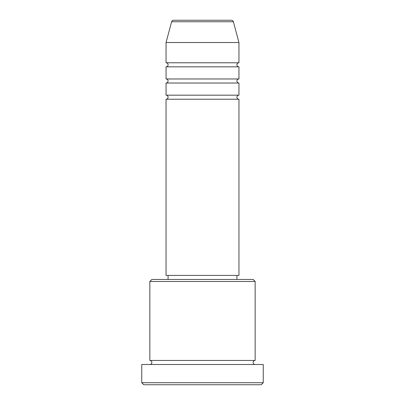 <?xml version="1.0" encoding="UTF-8"?>
<svg xmlns="http://www.w3.org/2000/svg" width="405" height="405" viewBox="0 0 405 405"><rect width="100%" height="100%" fill="white"/><g stroke="black" fill="none" stroke-linecap="round" stroke-linejoin="round"><path stroke-width="0.61" d="M233.381 21.748L171.619 21.748A2.025 2.025 0 0 1 173.573 20.25L231.427 20.25A2.025 2.025 0 0 1 233.381 21.748L238.95 42.525L166.05 42.525L166.05 62.775A2.025 2.025 0 0 1 168.075 64.8A2.025 2.025 0 0 1 166.05 66.825L166.05 78.975A2.025 2.025 0 0 1 168.075 81A2.025 2.025 0 0 1 166.05 83.025L166.05 95.175A2.025 2.025 0 0 1 168.075 97.2A2.025 2.025 0 0 1 166.05 99.225L166.05 275.4L238.95 275.4L238.95 99.225L166.05 99.225M238.95 42.525L238.95 62.775A2.025 2.025 0 0 0 236.925 64.8A2.025 2.025 0 0 0 238.95 66.825L238.95 78.975A2.025 2.025 0 0 0 236.925 81A2.025 2.025 0 0 0 238.95 83.025L238.95 95.175A2.025 2.025 0 0 0 236.925 97.2A2.025 2.025 0 0 0 238.95 99.225M149.85 281.475L151.875 279.45L253.125 279.45L255.15 281.475L149.85 281.475L149.85 360.45A2.025 2.025 0 0 1 151.875 362.475A2.025 2.025 0 0 1 149.85 364.5M261.225 384.75L143.775 384.75L141.75 382.725L263.25 382.725L261.225 384.75M255.15 281.475L255.15 360.45A2.025 2.025 0 0 0 253.125 362.475A2.025 2.025 0 0 0 255.15 364.5M238.95 83.025L166.05 83.025M238.95 95.175L166.05 95.175M168.075 275.4L168.075 279.45M236.925 275.4L236.925 279.45M255.15 360.45L149.85 360.45M263.25 382.725L263.25 364.5L141.75 364.5L141.75 382.725M171.619 21.748L166.05 42.525M238.95 62.775L166.05 62.775M238.95 66.825L166.05 66.825M238.95 78.975L166.05 78.975"/></g></svg>
